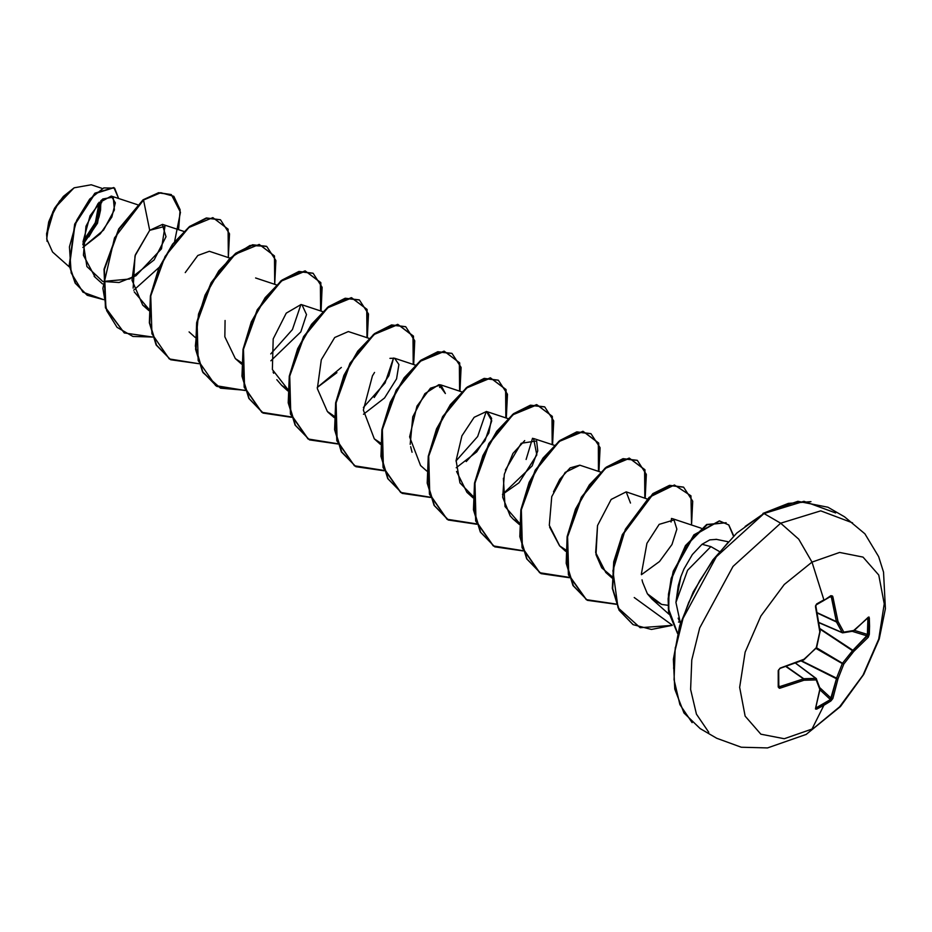 <?xml version="1.0" encoding="UTF-8"?>
<svg xmlns="http://www.w3.org/2000/svg" width="932" height="932" viewBox="0 0 932 932"><rect width="100%" height="100%" fill="white"/><g stroke="black" fill="none" stroke-linecap="round" stroke-linejoin="round"><path stroke-width="1.4" d="M823.923 600.429L830.901 595.688L823.504 600.674L830.901 595.688L832.544 596.049L837.973 621.423L843.798 632.152L853.759 630.533L868.997 616.949L869.591 626.176L868.193 626.479L867.96 634.61L869.358 634.354L869.591 626.176L869.358 634.354L868.274 637.208L853.759 651.526L843.798 663.992L837.973 678.857L832.847 698.592L830.901 700.946L823.935 705.244L811.958 729.104L784.29 738.727L760.827 734.171L745.157 716.137L739.647 687.362L745.157 652.225L760.827 616.087L784.29 584.446L811.958 562.113L798.724 539.197L780.643 523.167L732.995 566.365L699.664 627.947L691.765 659.926L690.67 689.412L696.472 714.157L708.728 732.272L696.472 714.157L690.67 689.412L691.765 659.926L699.664 627.947L732.995 566.365L780.643 523.167L764.019 513.567L716.359 556.765L683.028 618.347L675.129 650.326L674.046 679.812L679.847 704.557L692.103 722.673L679.847 704.557L674.046 679.812L675.129 650.326L683.028 618.347L716.359 556.765L764.019 513.567L762.924 513.462L788.379 503.362L810.945 501.637M835.701 512.973L803.978 501.253L764.019 513.567L780.643 523.167L798.724 539.197L811.958 562.113L839.627 552.501L863.09 557.056L878.76 575.091L884.27 603.866L878.76 638.991L863.09 675.129L839.627 706.771L806.098 734.498L839.627 706.771L863.09 675.129L878.76 638.991L884.27 603.866L878.76 575.091L863.09 557.056L839.627 552.501L811.958 562.113L823.935 599.824L811.958 562.113L784.29 584.446L760.827 616.087L745.157 652.225L739.647 687.362L745.157 716.137L760.827 734.171L784.29 738.727L811.958 729.104L823.935 705.244L816.642 709.182L815.453 709.077L819.799 689.354L816.222 679.917L804.013 680.244L779.327 688.224L778.197 686.989L778.197 670.516L780.061 668.116L804.013 659.25L816.222 648.078L819.799 631.908L815.453 605.917L816.642 603.924L823.935 599.824L816.642 603.924L815.488 606.732L819.799 631.908L816.222 648.078L804.013 659.25L780.061 668.116L778.197 670.516L778.197 686.989L780.061 688.142L804.013 680.244L816.222 679.917L819.799 689.354L815.488 708.611L816.642 709.182L816.246 707.796L830.435 699.606L819.997 689.971L830.435 699.606L816.059 707.877M47.113 241.446L46.658 233.606L52.914 211.68L62.293 197.805L74.199 187.798L59.555 201.114L49.373 220.103L46.763 238.988L52.53 251.99L69.446 267.041M73.814 188.019L54.569 208.337L46.6 235.167L48.674 221.944L54.569 208.337L63.399 196.431L73.814 188.019M716.405 539.36L709.788 539.896L702.076 544.288L710.825 546.63L687.525 570.279L675.933 602.445L687.525 570.279L710.825 546.63L719.364 551.569L710.825 546.63L702.076 544.288L692.336 554.563L683.948 568.928L680.721 577.083L678.275 585.599L675.933 602.445L680.977 576.326M678.135 618.126L680.43 623.52L675.933 602.445M102.648 281.336L86.967 266.61L83.03 241.644L90.008 215.7L102.753 199.017L113.285 197.118L114.426 209.98L103.557 230.076L82.82 247.493L100.283 233.804L111.863 217.051L115.312 202.85L111.223 196.023L98.21 203.246L85.954 226.231L83.437 255.205L95.122 276.99M133.136 288.093L135.035 255.869L149.679 230.344L165.022 226.36L161.469 248.856L135.944 275.779L119.016 282.501L103.033 281.487L129.699 279.064L154.141 259.958L166.024 236.705L162.319 224.484L149.679 230.344L135.373 254.797L131.948 280.183L142.724 305.16L148.899 309.214L134.22 291.867M230.041 258.152L209.339 251.29L197.77 255.45L185.293 272.575M225.113 320.468L224.88 336.755L235.353 358.645L241.516 362.699M270.909 360.777L300.78 331.943L306.477 314.515L301.968 304.764L301.071 304.543L286.252 313.094L273.146 338.898L272.377 369.526L287.837 389.436L281.662 385.37L287.778 390.823M273.134 371.996L273.612 373.324M276.816 379.708L281.662 385.37M341.333 367.453L317.218 387.514L336.965 372.637M368.979 338.363L348.277 331.501L334.739 337.477L321.33 359.694L317.311 388.632L327.307 411.501L334.145 416.173M363.527 414.251L384.543 397.964L396.508 378.858L398.943 364.529L394.586 358.238L389.879 358.354M374.501 372.45L372.474 375.817L363.363 410.08L374.28 438.856L380.454 442.91M410.22 444.366L412.725 416.872L424.864 393.677L438.89 384.671L445.426 393.502L440.894 384.974L430.456 388.225L416.942 406.084L409.672 436.828L420.588 465.592L426.716 471.033M456.156 467.724L476.706 451.95L488.846 433.031L491.618 418.34L487.203 411.711L507.905 418.573M456.587 471.487L466.909 492.329L473.083 496.383L459.954 482.858L456.051 460.478L461.876 435.838L474.132 417.245L486.492 411.525L491.735 420.81L484.955 440.766L466.198 461.608M505.435 470.066L521.256 443.236L536.564 440.906L537.752 450.867L532.207 465.872L502.465 494.461L519.042 482.811L536.855 454.898L533.523 438.448L554.214 445.31M524.728 440.545L512.961 453.406L504.282 474.225L502.744 497.199L510.154 515.85L513.217 519.066L519.392 523.12L504.981 506.519L503.42 478.221M600.534 472.046L579.832 465.185L570.128 467.899L559.794 479.328L553.468 491.816M549.589 527.139L559.526 545.803L565.701 549.857M630.545 503.094L626.141 491.921L611.159 499.424L597.482 525.497L595.653 552.525L605.847 572.539L612.009 576.593L601.688 567.879L596.072 554.691L597.482 525.497M641.402 574.683L659.507 561.518L672.007 544.486L676.923 529.096L673.859 519.369M642.579 582.29L642.055 579.821M642.579 582.314L647.367 593.789L651.922 599.066L661.615 604.367L668.116 605.357L661.615 604.367L647.367 593.789L642.579 582.314M671.459 518.425L671.098 522.048L671.459 518.425M532.522 438.215L526.067 459.511M486.213 411.478L477.685 436.502L456.039 460.944L477.685 436.502L486.213 411.478M374.256 397.556L388.877 375.713L393.584 358.005L385.067 383.029L363.41 407.47M82.855 244.801L97.464 223.202L101.553 199.984L101.728 202.547M102.019 188.346L91.243 184.769L74.199 187.798M174.622 241.435L180.447 212.275L171.395 194.637L158.964 192.947L143.481 200.03L149.679 230.344L143.481 200.03L160.723 192.691L173.783 196.349L180.167 209.653L178.583 229.703M103.534 299.58L82.995 292.24L71.147 273.006L69.434 246.864L76.739 220.185L89.717 199.099L103.836 187.903L114.589 188.171L118.62 198.446L113.89 187.716L95.122 193.6L75.026 224.379L69.585 265.76L75.55 283.375L87.352 295.281L103.534 299.58M133.684 290.178L159.221 267.193M143.481 200.03L158.58 192.726L171.208 194.52L158.72 192.703L143.097 199.809L118.737 228.934L104.058 269.197L105.467 307.851L124.142 332.841L105.526 308.038L104.034 269.348L118.702 229.004L143.481 200.03L114.566 237.916L102.893 288.303L106.714 310.659L117.048 327.388L132.915 336.51L152.58 337.035L124.329 332.957L105.852 308.073L104.442 269.418L119.121 229.155L143.481 200.03M87.165 295.164L75.154 283.153L69.201 265.538L74.642 224.158L94.738 193.378L113.704 187.6L94.982 193.169L74.758 223.866L69.178 265.399L75.131 283.107L87.352 295.281M762.924 513.462L797.932 501.346L827.931 507.229L844.555 516.841L864.908 533.838L878.631 556.579L883.478 572.166L885.4 608.666L879.214 638.956L863.766 674.395L840.419 706.526L806.215 734.439L767.537 747.953L741.324 747.289L716.731 738.237L700.107 728.638L683.983 712.957L674.826 689.144L673.382 659.274L679.708 625.885L693.245 591.808L712.817 559.946L736.723 533.069L762.469 514.464L745.134 526.44M728.474 541.9L713.108 560.237L699.652 580.776L688.608 602.689L680.395 625.174M675.339 647.332L673.638 668.326M780.643 523.167L820.777 510.853L852.57 522.794L820.777 510.853L780.643 523.167M641.367 574.24L646.901 543.298L659.18 524.401L674.465 519.846M559.794 546.035L549.263 525.333L551.791 496.651L565.118 472.396L579.914 465.219M412.06 452.195L410.616 446.696M228.398 257.605L228.165 229.167L212.869 217.645L188.812 227.536L165.115 256.451L150.809 295.852L151.869 333.819L169.309 358.89L198.9 363.771L170.638 359.694L156.553 345.143L149.726 322.915L150.751 296.143L159.057 268.661L172.921 244.394L189.79 226.767L206.659 218.228L220.523 219.812L229.552 233.792L228.398 257.605M274.707 284.342L274.474 255.904L259.178 244.382L235.12 254.273L211.436 283.188L197.118 322.589L198.178 360.556L215.63 385.627L245.209 390.508L216.946 386.43L202.861 371.868L196.035 349.651L197.071 322.88L205.366 295.397L219.23 271.13L236.099 253.504L252.968 244.965L266.832 246.549L275.86 260.529L274.707 284.342M321.027 311.078L320.794 282.641L305.486 271.119L281.429 281.01L257.745 309.925L243.438 349.325L244.487 387.293L261.939 412.363L291.518 417.245L263.255 413.167L249.17 398.605L242.343 376.377L243.38 349.617L251.687 322.134L265.55 297.867L282.419 280.241L299.288 271.701L313.14 273.286L322.169 287.266L321.027 311.078M367.336 337.815L367.103 309.377L351.807 297.856L327.749 307.758L304.053 336.662L289.747 376.062L290.796 414.029L308.247 439.1L337.838 443.982L309.564 439.904L295.479 425.342L288.652 403.113L289.689 376.353L297.995 348.871L311.859 324.604L328.728 306.989L345.597 298.438L359.449 300.022L368.49 314.002L367.336 337.815M413.645 364.563L413.412 336.126L398.115 324.592L374.058 334.495L350.362 363.41L336.056 402.799L337.116 440.766L354.556 465.837L384.147 470.73L355.873 466.641L341.788 452.078L334.972 429.85L336.009 403.09L344.304 375.619L358.168 351.341L375.037 333.726L391.906 325.175L405.77 326.759L414.798 340.739L413.645 364.563M459.954 391.3L459.721 362.863L444.424 351.329L420.367 361.232L396.683 390.147L382.365 429.536L383.425 467.503L400.877 492.574L430.456 497.467L402.181 493.377L388.096 478.815L381.281 456.598L382.318 429.838L390.613 402.356L404.476 378.077L421.346 360.463L438.215 351.912L452.078 353.496L461.107 367.476L459.954 391.3M506.274 418.037L506.041 389.599L490.733 378.066L466.676 387.968L442.991 416.884L428.685 456.272L429.734 494.24L447.185 519.31L476.765 524.203L448.502 520.114L434.417 505.552L427.59 483.335L428.627 456.575L436.933 429.093L450.785 404.826L467.654 387.199L484.524 378.648L498.387 380.233L507.416 394.213L506.274 418.037M552.583 444.774L552.35 416.336L537.053 404.814L512.996 414.705L489.3 443.62L474.994 483.021L476.042 520.976L493.494 546.047L523.085 550.94L494.81 546.851L480.726 532.3L473.899 510.072L474.936 483.312L483.242 455.83L497.094 431.563L513.963 413.936L530.832 405.397L544.696 406.969L553.725 420.949L552.583 444.774M598.892 471.51L598.659 443.073L583.362 431.551L559.305 441.442L535.609 470.357L521.303 509.757L522.363 547.713L539.803 572.784L569.394 577.677L541.131 573.588L527.034 559.037L520.219 536.809L521.256 510.049L529.551 482.566L543.414 458.299L560.283 440.673L577.153 432.133L591.016 433.706L600.045 447.686L598.892 471.51M645.212 498.247L644.956 469.775L629.601 458.276L605.485 468.283L581.789 497.339L567.553 536.832L568.765 574.788L586.414 599.707L616.145 604.332L587.44 600.324L573.355 585.774L566.528 563.557L567.565 536.785L575.86 509.303L589.723 485.036L606.592 467.41L623.461 458.87L637.325 460.443L646.354 474.435L645.212 498.247M691.521 524.984L690.962 495.766L674.395 485.013L649.091 497.315L625.325 529.294L612.86 570.768L617.986 607.804L640.191 627.702L672.182 625.337L651.41 629.449L633.178 624.615L619.407 610.472L612.662 588.616L614.153 561.984L622.692 534.863L653.297 493.855L669.957 485.56L683.645 487.191L692.662 501.171L691.521 524.984M733.764 535.877L728.871 524.949L719.434 521.035L694.095 535.341L673.556 571.584L668.885 594.465L668.71 609.237L677.657 633.434L669.001 612.114L668.547 599.055L671.588 578.632L685.917 545.768L707.108 524.693L726.098 522.782L706.724 524.483L685.521 545.558L671.203 578.434L668.162 598.857L668.628 611.94L677.622 633.574L668.314 608.98L668.5 594.15L673.23 571.2L693.932 534.875L719.353 520.825L728.719 524.972L733.461 536.18M220.325 219.696L206.275 218.006L189.406 226.546L172.536 244.172L158.673 268.439L150.367 295.922L149.33 322.693L156.168 344.91L170.451 359.577L156.25 345.061L149.353 322.798L150.367 295.945L158.708 268.369L172.641 244.033L189.58 226.418L206.485 217.96L220.325 219.696M245.116 390.24L220.569 388.19L202.978 372.52L195.336 346.11L198.528 314.096L211.156 282.769L229.866 258.315L250.009 245.442L266.447 246.328L252.584 244.743L235.714 253.283L218.845 270.909L204.982 295.176L196.687 322.658L195.65 349.418L202.477 371.647L216.748 386.314M312.954 273.169L298.892 271.48L282.023 280.019L265.154 297.646L251.302 321.913L242.996 349.395L241.959 376.155L248.786 398.383L263.057 413.051M359.263 299.906L345.201 298.217L328.344 306.756L311.474 324.383L297.611 348.65L289.304 376.132L288.268 402.892L295.095 425.12L309.366 439.788M405.571 326.643L391.522 324.953L374.652 333.505L357.783 351.119L343.92 375.386L335.625 402.869L334.576 429.629L341.403 451.857L355.686 466.524M451.88 353.379L437.83 351.69L420.961 360.241L404.092 377.856L390.228 402.135L381.934 429.605L380.897 456.365L387.712 478.594L401.995 493.261M498.189 380.116L484.139 378.427L467.27 386.978L450.401 404.605L436.537 428.871L428.242 456.354L427.205 483.114L434.032 505.33L448.304 519.998M544.509 406.865L530.448 405.164L513.579 413.715L496.709 431.341L482.858 455.608L474.551 483.091L473.514 509.851L480.341 532.079L494.624 546.735M590.818 433.601L576.768 431.912L559.899 440.452L543.03 458.078L529.166 482.345L520.86 509.827L519.823 536.587L526.65 558.816L540.933 573.483M637.139 460.338L623.077 458.649L606.208 467.188L589.339 484.815L575.475 509.082L567.18 536.564L566.143 563.324L572.97 585.552L587.253 600.22M683.447 487.075L669.572 485.339L652.913 493.634L622.308 534.642L613.769 561.763L612.277 588.383L619.023 610.25L632.979 624.51M270.793 353.985L292.438 329.555L300.966 304.531M439.659 387.491L439.904 384.741M679.463 621.574L678.449 622.098M672.042 625.011L634.214 597.529M616.04 604.053L586.193 599.591L568.438 574.753L567.134 536.785L581.347 497.222L605.066 468.085L629.216 458.055L644.583 469.577L644.804 498.107M569.289 577.397L539.605 572.679L522.025 547.69L520.883 509.711L535.166 470.241L558.874 441.255L582.966 431.318L598.286 442.875L598.484 471.371M522.98 550.661L493.284 545.942L475.716 520.953L474.574 482.974L488.857 443.504L512.565 414.519L536.657 404.581L551.977 416.138L552.175 444.634M476.671 523.924L446.976 519.206L429.407 494.216L428.266 456.237L442.537 416.767L466.256 387.782L490.349 377.844L505.657 389.401L505.866 417.897M430.363 497.187L400.667 492.469L383.099 467.48L381.945 429.501L396.228 390.03L419.936 361.034L444.04 351.108L459.348 362.665L459.558 391.16M384.042 470.45L354.358 465.732L336.778 440.743L335.637 402.764L349.919 363.294L373.627 334.297L397.719 324.371L413.039 335.928L413.237 364.424M337.733 443.714L308.038 438.995L290.469 413.994L289.328 376.027L303.611 336.557L327.318 307.56L351.411 297.634L366.73 309.179L366.928 337.687M291.425 416.977L261.729 412.259L244.161 387.258L243.019 349.29L257.29 309.82L281.01 280.823L305.102 270.897L320.41 282.443L320.62 310.95M82.89 243.846L96.835 222.946L100.889 200.555L100.516 210.166L98.967 216.958L96.45 223.843L88.936 236.856M83.053 241.446L95.402 222.457L99.118 202.267L98.734 210.795L94.936 223.552M91.779 229.82L87.934 235.691M842.365 632.712L818.913 622.576M818.902 622.506L842.318 632.63L836.517 621.947L817.224 612.965L836.517 621.947L831.356 597.074L829.876 597.004L831.356 597.074L836.458 621.644L817.166 612.65L836.458 621.644L842.318 632.63L818.902 622.506M780.049 668.395L803.815 659.798L816.327 647.658M778.733 670.19L778.803 686.406L778.197 686.989L779.618 686.674L780.061 688.142L778.826 685.428L779.618 686.674L803.454 678.811L786.014 666.601L803.454 678.811L815.896 678.391L795.415 663.176L816.548 678.939L816.222 679.917L815.896 678.391L816.222 679.917L815.896 678.391L803.745 678.717L786.317 666.497L803.745 678.717L804.013 680.244L803.745 678.717L804.013 680.244L803.454 678.811L779.385 686.733M867.96 618.161L869.358 617.893L869.591 626.176L868.193 626.479L867.96 618.231L867.377 636.02L868.274 637.208L869.358 634.354L867.96 634.61L854.399 630.393L867.96 634.61L852.931 650.245L867.377 636.02L868.274 637.208L853.759 651.526L852.931 650.245L819.776 628.471L852.931 650.245L853.759 651.526L819.845 628.949L852.64 650.489L842.726 662.897L852.64 650.489L853.759 651.526L843.798 663.992L816.618 647.822L843.798 663.992L816.211 648.544L842.318 663.619L836.517 678.403L842.318 663.619L843.798 663.992L837.973 678.857L836.458 678.776L801.473 660.776L837.973 678.857L836.458 678.776L801.031 660.951L836.458 678.776L837.973 678.857L832.847 698.592L831.356 698.406L836.458 678.776L830.435 699.606L830.901 700.946L832.847 698.592L831.356 698.406L819.939 687.851L831.356 698.406L830.435 699.606L830.901 700.946L816.642 709.182L815.943 707.912M867.377 636.02L852.535 631.407L867.377 636.02M867.902 617.916L869.358 617.893L868.274 617.17L853.549 631.081L842.528 632.851L843.798 632.152L837.973 621.423L836.517 621.947L837.973 621.423L836.458 621.644L837.973 621.423L832.847 596.713L831.356 597.074L832.847 596.713L830.901 595.688L831.344 597.028M815.989 678.391L795.485 663.153M820.16 688.701L815.78 707.656M778.803 686.406L778.721 669.759M867.599 617.893L853.549 631.081L842.726 632.875M816.595 647.95L820.09 631.686M820.16 631.803L819.927 631.197M816.246 604.752L815.838 606.091L820.172 631.465M816.63 604.542L823.504 600.674M816.479 604.717L830.703 596.503M716.044 539.29L728.02 541.725M111.63 196.128L137.412 204.679M94.074 276.338L102.532 283.876M162.506 224.379L183.732 231.416M142.724 305.16L148.852 310.612M189.033 331.897L195.161 337.349M255.648 278.027L276.35 284.889M235.353 358.645L241.47 364.086M301.968 304.764L322.658 311.626M327.971 412.119L334.099 417.559M394.586 358.238L415.288 365.099M374.28 438.856L380.407 444.296M440.894 384.974L461.596 391.836M466.909 492.329L473.025 497.77M513.217 519.066L519.345 524.518M559.526 545.803L565.654 551.255M626.141 491.921L646.843 498.795M605.847 572.539L611.963 577.991M672.45 518.67L701.19 528.188M651.922 599.066L668.966 614.235M842.528 632.851L818.925 622.646M816.187 678.461L795.544 663.13M820.172 688.899L816.187 678.473M778.803 669.968L779.898 668.64"/></g></svg>
